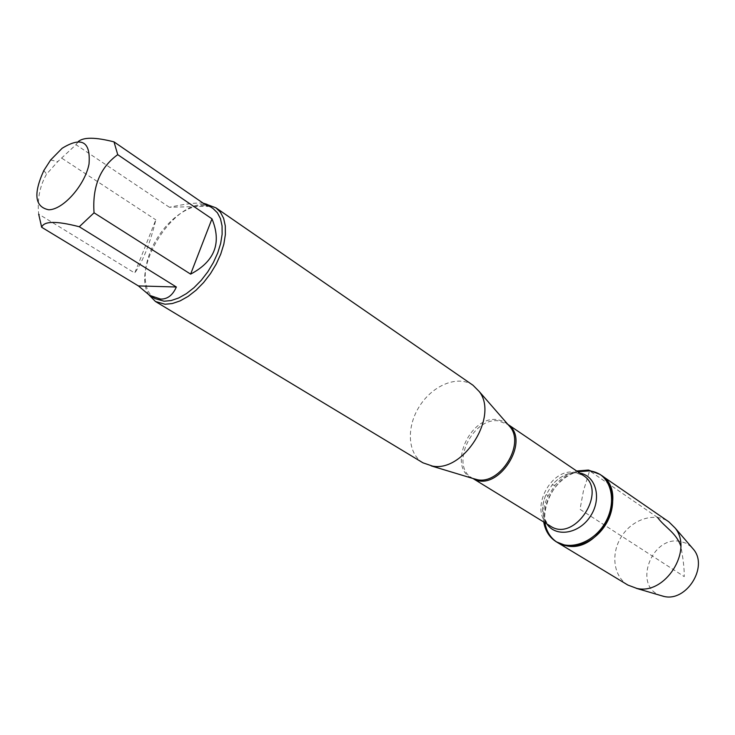<?xml version="1.0" encoding="UTF-8"?>
<svg xmlns="http://www.w3.org/2000/svg" width="735" height="735" viewBox="0 0 735 735"><rect width="100%" height="100%" fill="white"/><g stroke="black" fill="none" stroke-linecap="round" stroke-linejoin="round"><path stroke-width="0.55" stroke-dasharray="3.67 2.76" d="M543.725 521.997C542.458 513.572 543.826 505.046 547.832 496.419L555.035 485.275C561.246 478.072 568.458 473.312 576.653 470.997M544.901 522.723C541.07 502.308 557.626 476.684 577.802 471.778C547.125 478.494 532.241 528.934 557.516 542.54L556.937 542.173M600.477 474.736L589.58 470.841L583.406 491.026L580.007 509.291L684.248 576.617C684.358 568.872 683.201 558.655 680.785 545.976M473.018 385.259C458.162 374.878 433.09 384.91 419.768 405.821C406.189 426.566 407.365 453.541 422.937 462.811M149.04 295.001C131.253 269.552 171.301 203.494 203.779 204.486L207.399 204.652M203.2 203.2C196.521 202.529 185.257 203.88 169.399 207.27L207.656 206.259M169.399 207.27L75.981 144.703L57.753 161.626L46.59 174.103C39.846 185.771 37.2 199.111 38.67 214.115L134.744 273.034L155.811 219.838C150.234 242.982 143.215 260.714 134.744 273.034M78.36 141.478L75.981 144.703M61.951 158.291L155.811 219.838M154.966 298.594C140.587 290.022 142.434 260.796 158.08 236.826C173.497 212.7 199.369 199.001 213.095 208.575M627.901 585.069C613.238 576.332 610.537 553.198 621.681 536.21C632.587 519.066 654.784 512.01 668.776 521.776M691.424 546.969L686.178 543.266L680.004 541.346C651.596 535.604 632.844 585.979 660.186 595.35M657.549 517.449L589.58 470.841M507.747 424.233L502.915 421.109L497.218 419.648C469.316 415.358 446.825 468.765 472.752 478.43M473.368 478.687L472.201 478.026C449.535 465.779 472.412 416.8 498.67 420.898L508.234 424.692M555.035 485.275L552.049 484.962C560.033 476.289 568.091 472.293 576.212 472.954L583.121 475.38L574.779 472.293C549.063 467.717 527.941 513.894 550.377 526.085L547.584 523.834L543.872 517.596L542.678 511.9L542.623 507.609L543.211 503.071L545.315 496.107L552.049 484.962C559.923 476.151 568.734 472.136 578.5 472.908L579.759 473.101M546.913 523.963C541.511 515.272 541.318 505.221 546.325 493.819L547.832 496.419M473.165 478.558L472.201 478.026L473.092 478.577M508.032 424.564L507.159 423.902L508.023 424.49M43.843 170.511L46.571 174.094M50.632 159.991L57.753 161.626"/><path stroke-width="1.1" d="M576.653 470.997L588.441 470.06L599.916 474.341C613.514 483.455 615.627 506.884 603.949 524.762C592.465 542.752 570.241 550.469 556.34 541.824C549.477 537.487 545.278 530.881 543.725 521.997M589.58 470.841L577.802 471.778C586.254 469.601 593.816 470.593 600.477 474.736M599.916 474.341L668.776 521.776L675.162 528.061C693.482 550.524 665.056 595.286 636.813 588.404L627.901 585.069L557.516 542.54C571.417 551.176 593.623 543.477 605.098 525.497C616.757 507.646 614.644 484.236 601.055 475.122C630.06 492.202 600.449 553.574 566.63 545.857L556.34 541.824M155.471 301.506L422.937 462.811L432.538 466.1C463.721 472.366 498.909 416.166 479.238 391.544L473.018 385.259L215.961 207.84L220.472 212.268L223.633 218.359L225.296 225.893L225.369 234.594L223.844 244.121L220.757 254.08L216.237 264.067L210.449 273.668L203.65 282.497L196.116 290.169L188.151 296.38L180.103 300.9L172.284 303.546L165.017 304.244L155.471 301.506L149.04 295.001M207.399 204.652L215.961 207.84M48.749 209.778C63.091 209.806 84.892 185.22 89.018 164.116C90.772 141.533 81.815 136.251 62.126 148.277L50.632 159.991L43.843 170.511C33.148 193.921 34.784 207.004 48.749 209.778M190.622 274.127C214.749 261.366 221.869 242.936 211.974 218.837L190.622 274.127L94.052 212.801C92.206 186.763 100.098 167.387 117.738 154.662L113.998 141.873C95.596 137.179 83.716 137.05 78.36 141.478M211.974 218.837L117.738 154.662M113.998 141.873L207.656 206.259L206.857 204.275L203.2 203.2M38.67 214.115L41.665 227.262C43.879 220.987 56.42 220.812 79.279 226.748L94.052 212.801M138.373 285.915L149.582 295.341L160.607 299.071C167.488 299.246 172.734 295.222 176.345 286.999L138.373 285.915L41.665 227.262M176.345 286.999L79.279 226.748M206.857 204.275L213.095 208.575L217.431 212.819L220.472 218.672L222.062 225.911L222.135 234.263L220.665 243.404L217.707 252.969L213.361 262.57L207.812 271.794L201.28 280.274L194.04 287.651L186.405 293.632L178.669 297.987L171.163 300.541L164.181 301.231L154.966 298.594L149.582 295.341M556.937 542.173C550.405 537.799 546.399 531.322 544.901 522.723M660.186 595.35L664.174 596.48C686.315 601.855 708.191 567.402 693.84 549.771L691.424 546.969M680.785 545.976C675.989 532.508 665.147 527.702 657.549 517.449M472.752 478.43L477.713 479.79C500.167 484.319 524.661 445.162 510.503 427.393L507.747 424.233M508.234 424.692C531.469 440.816 497.623 493.231 473.368 478.687M473.092 478.577L550.377 526.085C574.687 543 608.534 490.576 583.121 475.38L508.023 424.49M579.759 473.101C596.048 475.72 602.084 498.578 590.527 516.089C579.327 533.83 556 537.726 546.913 523.963M508.032 424.564L479.238 391.544M473.165 478.558L431.224 465.898M693.84 549.771L675.162 528.061M663.733 596.397L636.253 588.303"/></g></svg>
